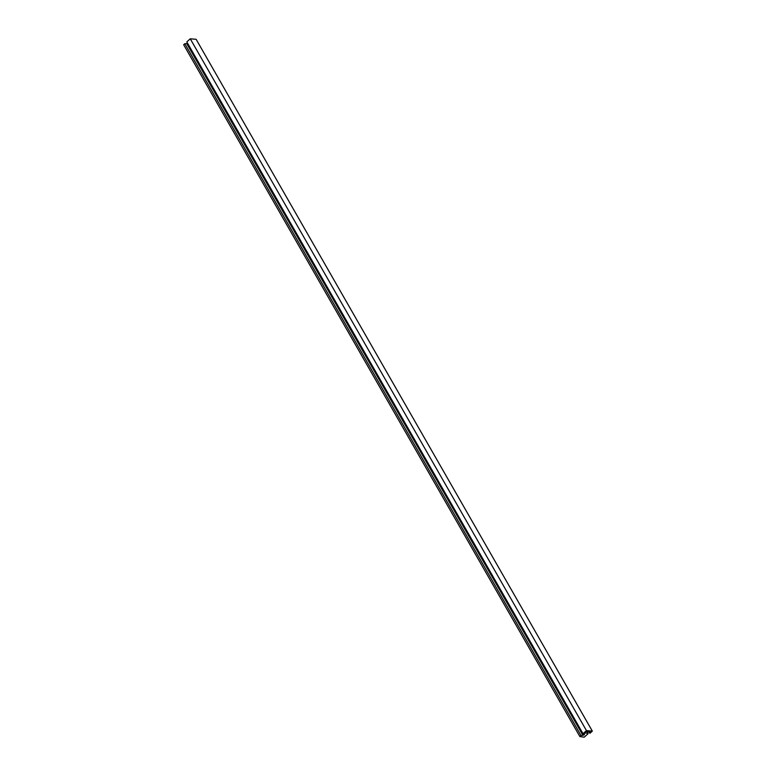 <?xml version="1.0" encoding="UTF-8"?>
<svg xmlns="http://www.w3.org/2000/svg" width="776" height="776" viewBox="0 0 776 776"><rect width="100%" height="100%" fill="white"/><g stroke="black" fill="none" stroke-linecap="round" stroke-linejoin="round"><path stroke-width="1.16" d="M579.866 736.56L581.011 735.532L584.318 734.823L584.483 734.096L583.018 733.718L586.462 730.623L592.34 731.128L589.905 733.32L590.051 732.001L586.142 731.671L584.706 732.961L588.092 733.252L588.033 733.737L584.192 737.2L579.866 736.56L183.66 44.746L184.804 43.708L581.011 735.532M187.588 43.243L186.774 43.631L582.98 735.444M186.774 43.631L184.804 43.708M583.804 733.921L584.318 734.823M592.34 731.128L196.134 39.304L190.256 38.8L186.812 41.904L583.018 733.718M190.256 38.8L586.462 730.623M589.11 731.923L589.905 733.32M587.238 731.758L588.092 733.252"/></g></svg>

